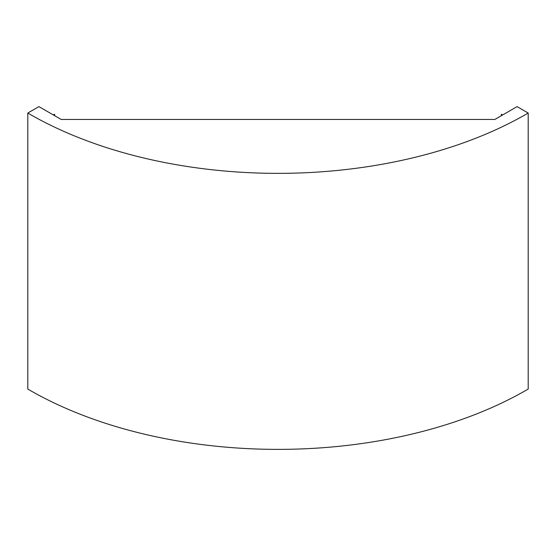<?xml version="1.0" encoding="UTF-8"?>
<svg xmlns="http://www.w3.org/2000/svg" width="556" height="556" viewBox="0 0 556 556"><rect width="100%" height="100%" fill="white"/><g stroke="black" fill="none" stroke-linecap="round" stroke-linejoin="round"><path stroke-width="0.83" d="M528.2 113.042A351.83 203.128 180 0 1 27.8 113.042L27.8 389.061A351.83 203.128 0 0 0 528.2 389.061L528.2 113.042L517.08 106.62L494.847 119.457L61.153 119.457L38.92 106.62L27.8 113.042M53.369 114.967L54.62 114.244L54.62 115.69M501.38 115.69L501.38 114.244L502.631 114.967M54.62 114.244L54.273 115.488M501.727 115.488L501.38 114.244"/></g></svg>
